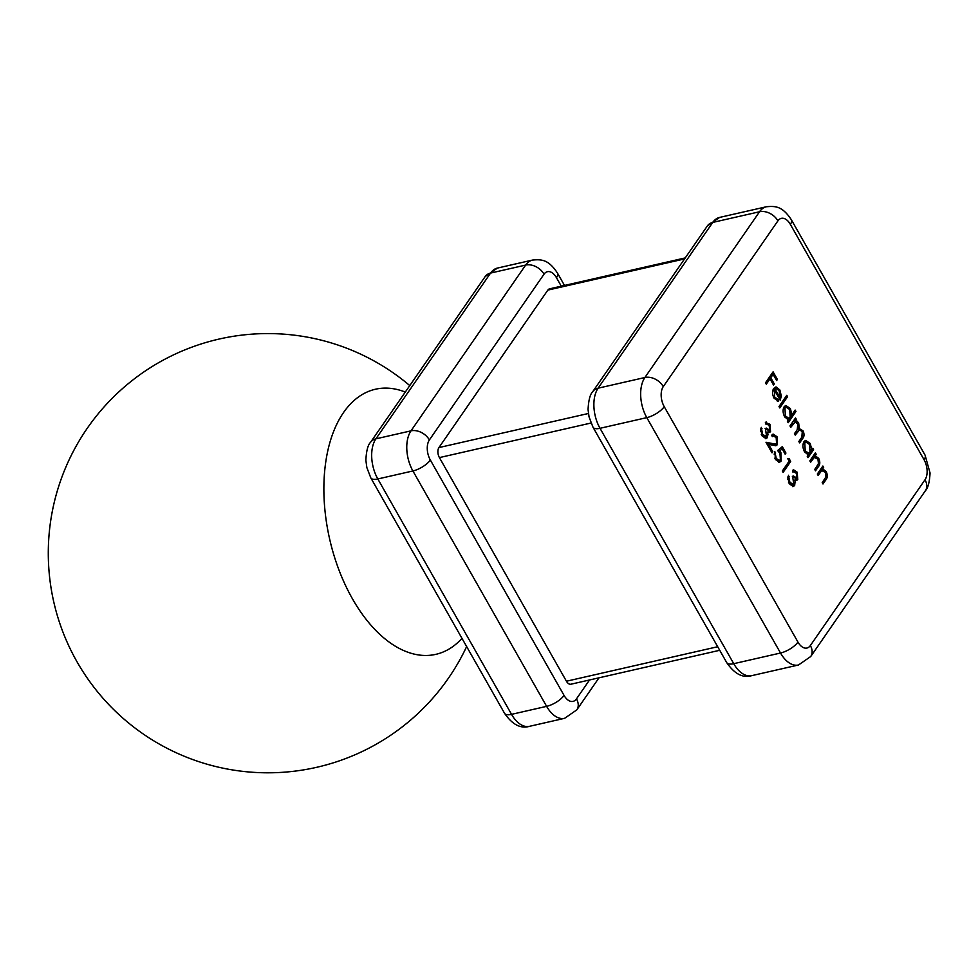 <?xml version="1.0" encoding="UTF-8"?>
<svg xmlns="http://www.w3.org/2000/svg" width="979" height="979" viewBox="0 0 979 979"><rect width="100%" height="100%" fill="white"/><g stroke="black" fill="none" stroke-linecap="round" stroke-linejoin="round"><path stroke-width="1.47" d="M719.724 650.289L570.941 684.211A7.318 4.197 -102.8 0 1 566.437 681.225L439.412 457.597A7.318 4.197 -102.8 0 1 438.935 447.574L547.848 290.102A7.318 4.197 -102.8 0 1 549.562 288.842L685.239 257.918M787.777 458.772L789.062 458.564L790.702 461.439L783.114 472.404L782.331 471.009L789.135 461.17L787.777 458.772M776.176 437.748L773.508 435.888L772.382 436.671L771.587 435.263L773.165 434.113L776.996 436.695L777.412 444.65L775.968 445.726L768.674 444.466L772.786 451.711L772.003 452.836L765.994 442.263L775.454 444.136L776.567 443.34L776.176 437.748M817.33 474.032L822.862 466.016L823.657 467.411L822.666 468.855L826.215 471.597C827.757 475.084 827.622 477.862 825.823 479.918L822.996 484.005L822.201 482.61L825.97 476.859L825.395 472.343L821.736 470.593L818.126 475.427L817.33 474.032M820.561 470.862L822.323 470.336L820.561 470.862L817.673 474.644M812.778 448.247L813.573 449.642L808.03 457.658L807.234 456.263L808.189 454.88L804.493 451.76C802.609 447.905 802.437 444.539 804.004 441.651L805.656 440.415L810.257 443.499L811.75 449.728L812.778 448.247M795.168 410.079L795.964 411.474L788.181 422.72L787.385 421.325L788.352 419.942L784.656 416.821C782.759 412.967 782.6 409.601 784.167 406.726L785.807 405.49L790.408 408.573L791.864 414.863L795.168 410.079M774.683 397.095L778.232 399.591L778.611 401.292L774.095 398.245C772.235 394.488 772.101 391.208 773.704 388.394L776.298 387.035L779.859 389.985L781.364 396.152L780.153 400.166L774.365 389.985L774.683 397.095L773.63 397.327M775.466 387.084L776.298 387.035L775.123 387.305L778.684 390.254M765.505 382.801L773.092 371.836L777.399 379.424L776.616 380.55L773.104 374.357L770.767 377.735L774.291 383.927L773.508 385.041L769.996 378.861L766.3 384.196L765.505 382.801M779.003 406.554L786.773 395.308L787.569 396.703L779.786 407.949L779.003 406.554M789.992 425.914L795.535 417.911L796.331 419.306L795.364 420.701L797.041 421.154L798.656 423.087L799.378 428.643L803.086 430.882C804.469 434.101 804.31 436.658 802.633 438.543L799.635 442.887L798.84 441.492L801.85 437.148L802.266 431.617L799.562 429.867L795.217 435.104L794.422 433.709L797.236 429.634L797.836 423.834L795.132 422.084L790.787 427.321L789.992 425.914M809.841 460.852L815.385 452.836L816.18 454.232L815.177 455.688L818.738 458.429C820.267 461.917 820.133 464.682 818.346 466.738L815.507 470.838L814.724 469.43L818.493 463.679L817.918 459.163L814.247 457.413L810.636 462.247L809.841 460.852M813.084 457.682L814.834 457.156L813.084 457.682L810.196 461.464M765.37 422.451L769.947 424.274L770.559 431.666L769.494 432.473L767.964 432.106L767.45 437.601L766.031 438.629L761.943 435.753L761.234 427.333L762.739 434.664L766.594 436.304L765.48 429.194L766.263 428.068L769.763 430.27L769.176 425.412L766.165 423.846L765.37 422.451L766.422 421.925M765.37 423.993L766.165 423.846M764.575 437.197L766.594 436.304M768.025 430.944L769.763 430.27M782.307 446.669L785.941 453.057L785.158 454.183L782.16 448.884L779.688 450.927L780.875 452.543L781.181 461.036L779.48 462.296L775.417 459.469L774.854 451.625L776.237 458.429L779.272 460.46L780.41 459.592L779.945 453.424L777.607 450.548L782.307 446.669M796.392 473.322L793.382 471.756L792.586 470.361L793.626 469.834L797.163 472.184L797.775 479.575L796.71 480.383L795.181 480.016L794.667 485.511L793.235 486.539L789.16 483.663L788.45 475.243L789.955 482.561L793.81 484.213L792.696 477.103L793.467 475.978L796.979 478.168L796.392 473.322M792.586 471.902L793.382 471.756M791.791 485.107L793.81 484.213M795.242 478.853L796.979 478.168M405.294 392.065A135.959 77.953 77.2 0 0 328.883 446.216A135.959 77.953 77.2 0 0 352.416 598.744A135.959 77.953 77.2 0 0 461.978 638.357M772.358 372.889L776.225 379.693L777.399 379.424M770.767 377.735L769.604 378.004L771.929 374.627L773.104 374.357M769.604 378.004L773.116 384.184L774.291 383.927M765.847 383.413L768.821 379.13L769.996 378.861M773.508 397.352L777.057 399.86L778.232 399.591M777.057 399.86L777.387 401.304M778.709 390.254L779.859 389.985M780.385 396.373L781.364 396.152M780.067 397.694L779.627 399.236M772.676 391.367L774.365 389.985M775.857 389.128L773.961 389.409L774.291 389.997M777.032 388.859L775.123 389.152L780.03 397.78L779.211 391.049L777.032 388.859L773.961 389.409M778.941 398.037L780.03 397.78M786.051 396.36L787.569 396.703M786.394 396.972L779.345 407.166M794.446 411.131L795.964 411.474M794.789 411.743L787.74 421.949M785.244 405.698L789.135 408.659M789.27 408.83L790.408 408.573M790.934 415.072L791.864 414.863M784.803 417.066L787.679 418.596L790.151 417.335L789.747 409.577L786.21 407.203L784.95 408.133L785.366 415.891L788.841 418.327M786.21 407.203L783.787 408.39L783.114 410.189M784.289 416.136L785.366 415.891M783.787 408.39L784.95 408.133M794.813 418.951L796.331 419.306M795.168 419.575L794.202 420.958L795.364 420.701M794.202 420.958L797.041 421.154M795.878 421.411L797.493 423.356L798.656 423.087M798.497 427.187L798.203 428.912L799.378 428.643M798.203 428.912L801.923 431.152M801.96 431.139L803.086 430.882M802.902 435.166L799.194 442.104M799.562 429.867L794.764 434.321M795.132 422.084L790.347 426.538M812.056 449.3L813.573 449.642M812.399 449.912L807.589 456.875M805.093 440.636L808.984 443.585M809.107 443.768L810.257 443.499M810.783 449.948L811.75 449.728M804.64 452.004L807.516 453.522L809.988 452.274L809.584 444.503L806.06 442.141L804.799 443.059L805.203 450.817L808.691 453.253M806.06 442.141L803.624 443.328L802.951 445.115M804.138 451.062L805.203 450.817M803.624 443.328L804.799 443.059M814.663 453.889L816.18 454.232M815.005 454.501L814.014 455.945L815.177 455.688M814.014 455.945L817.563 458.686L818.738 458.429M818.677 463.043L815.066 470.055M822.14 467.069L823.657 467.411M822.495 467.681L821.491 469.125L822.666 468.855M821.491 469.125L825.052 471.866M825.101 471.854L826.215 471.597M826.166 476.222L822.556 483.222M765.847 422.133L768.772 424.543L769.947 424.274M768.772 424.543L769.347 425.73M770.045 429.634L769.384 431.935L770.559 431.666M766.838 432.363L767.964 432.106M767.108 434.333L767.108 434.994L768.27 434.725M767.108 434.994L766.288 437.87L767.45 437.601M766.288 437.87L765.419 438.69M760.756 428.802L762.029 428.729M760.854 428.998L760.548 430.27M760.597 431.715L761.674 431.47M761.27 434.358L762.739 434.664M761.576 434.921L765.431 436.573M765.088 428.337L768.601 430.527M773.508 435.888L772.125 436.218M772.59 434.333L775.833 436.952L776.996 436.695M775.833 436.952L776.506 438.384M777.093 441.529L776.249 444.919L777.412 444.65M776.249 444.919L775.319 445.788M772.786 451.711L771.611 451.98L767.499 444.735L768.674 444.466M766.349 442.875L772.566 443.756M771.391 444.025L775.454 444.136M781.413 447.415L784.766 453.326L785.941 453.057M779.688 450.927L782.16 448.884M778.513 451.197L779.7 452.812L780.875 452.543M779.7 452.812L780.422 454.378M781.009 458.001L780.006 461.305L781.181 461.036M780.006 461.305L778.868 462.357M774.352 453.069L775.649 453.02M774.487 453.289L774.193 454.28M774.793 458.135L776.237 458.429M775.074 458.686L778.097 460.73L779.272 460.46M787.814 458.845L789.062 458.564M787.899 458.821L789.539 461.709L790.702 461.439M789.539 461.709L782.674 471.621M793.063 470.042L795.988 472.441L797.163 472.184M795.988 472.441L796.563 473.628M797.261 477.532L796.6 479.845L797.775 479.575M794.055 480.273L795.181 480.016M794.324 482.243L794.324 482.904L795.486 482.635M794.324 482.904L793.504 485.78L794.667 485.511M793.504 485.78L792.635 486.6M787.96 476.712L789.245 476.638M788.071 476.908L787.765 478.168M787.814 479.612L788.89 479.367M788.487 482.268L789.955 482.561M788.793 482.831L792.647 484.483M792.305 476.247L795.817 478.437M561.273 286.174L556.439 277.669A14.636 8.395 -102.8 0 0 544.03 274.181L429.377 439.95A14.636 8.395 -102.8 0 0 430.332 460.008L564.051 695.396A14.636 8.395 -102.8 0 0 576.472 698.871L589.542 679.964M924.054 459.726A14.636 8.395 -102.8 0 1 925.008 479.783L810.355 645.553A14.636 8.395 -102.8 0 1 797.946 642.065L664.227 406.677A14.636 8.395 -102.8 0 1 663.272 386.619L777.913 220.862A14.636 8.395 -102.8 0 1 790.334 224.338L924.054 459.726A14.636 5.58 -29.6 0 0 925.082 455.162L791.362 219.773A14.636 5.58 150.4 0 1 790.334 224.338M707.401 225.868L719.614 217.411A29.284 16.79 77.2 0 0 712.761 222.417A14.636 10.622 -145.3 0 0 707.401 225.868L592.76 391.624A14.636 10.622 34.7 0 1 598.108 388.186L644.892 377.515L759.533 211.758L712.761 222.417L598.108 388.186A29.284 16.79 77.2 0 0 600.017 428.3A14.636 5.58 150.4 0 1 593.017 427.248L726.736 662.636A14.636 5.58 -29.6 0 0 733.736 663.689A29.284 16.79 77.2 0 0 751.713 675.657L798.485 664.998A29.284 16.79 77.2 0 1 780.52 653.017L646.801 417.629L600.017 428.3L733.736 663.689L780.52 653.017A14.636 5.58 -29.6 0 0 797.946 642.065M566.437 681.225L717.705 646.727M590.986 423.038L439.412 457.597M684.529 258.933L547.848 290.102M438.935 447.574L588.403 413.493M485.205 276.519L497.43 268.075A29.284 16.79 77.2 0 0 490.565 273.08A14.636 10.622 -145.3 0 0 485.205 276.519L370.564 442.288A14.636 10.622 34.7 0 1 375.912 438.837L410.996 430.846L525.65 265.076L490.565 273.08L375.912 438.837A29.284 16.79 77.2 0 0 377.821 478.964A14.636 5.58 150.4 0 1 370.821 477.899L504.54 713.287A14.636 5.58 -29.6 0 0 511.54 714.352A29.284 16.79 77.2 0 0 529.517 726.32L564.602 718.317A29.284 16.79 77.2 0 1 546.625 706.348L412.905 470.96L377.821 478.964L511.54 714.352L546.625 706.348A14.636 5.58 -29.6 0 0 564.051 695.396M664.227 406.677A14.636 5.58 150.4 0 1 646.801 417.629A29.284 16.79 77.2 0 1 644.892 377.515A14.636 10.622 34.7 0 1 663.272 386.619M777.913 220.862A14.636 10.622 -145.3 0 0 759.533 211.758A29.284 16.79 77.2 0 1 766.398 206.753L719.614 217.411M810.355 645.553A14.636 10.622 34.7 0 1 810.71 656.542L925.351 490.785A14.636 10.622 -145.3 0 0 925.008 479.783M564.491 285.44L557.479 273.104A14.636 5.58 150.4 0 1 556.439 277.669M576.472 698.871A14.636 10.622 34.7 0 1 576.815 709.873L564.602 718.317M430.332 460.008A14.636 5.58 150.4 0 1 412.905 470.96A29.284 16.79 77.2 0 1 410.996 430.846A14.636 10.622 34.7 0 1 429.377 439.95M544.03 274.181A14.636 10.622 -145.3 0 0 525.65 265.076A29.284 16.79 77.2 0 1 532.503 260.071L497.43 268.075M801.471 438.812L802.633 438.543M796.196 432.253L797.371 431.984M791.95 424.213L793.125 423.944M817.171 467.007L818.346 466.738M811.469 459.616L812.643 459.347M824.661 480.187L825.823 479.918M818.958 472.796L820.121 472.527M409.773 385.579A219.59 219.59 0 0 0 48.95 570.182A219.59 219.59 0 0 0 466.64 646.568M598.989 677.823L576.815 709.873M775.955 388.785L774.793 389.055M925.351 490.785C928.006 488.154 929.56 482.219 930.05 472.967L925.082 455.162M751.713 675.657C742.828 678.288 734.507 673.944 726.736 662.636M798.485 664.998L810.71 656.542M529.517 726.32C520.632 728.939 512.311 724.595 504.54 713.287M370.821 477.899L366.856 467.595L365.865 460.216C366.354 450.817 367.92 444.845 370.564 442.288M557.479 273.104C548.497 259.484 541.705 259.227 532.503 260.071M593.017 427.248L589.052 416.944L588.061 409.565C588.55 400.166 590.117 394.182 592.76 391.624M791.362 219.773C782.38 206.165 775.601 205.908 766.398 206.753"/></g></svg>
